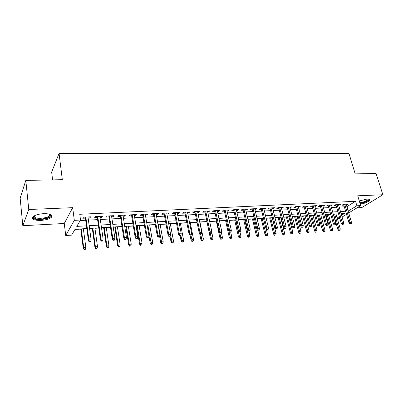 <?xml version="1.0" encoding="UTF-8"?>
<svg xmlns="http://www.w3.org/2000/svg" width="403" height="403" viewBox="0 0 403 403"><rect width="100%" height="100%" fill="white"/><g stroke="black" fill="none" stroke-linecap="round" stroke-linejoin="round"><path stroke-width="0.6" d="M40.774 220.416C45.806 220.048 49.362 219 51.438 217.272C53 214.885 50.42 213.676 43.69 213.65C38.633 213.998 35.046 215.036 32.915 216.764C31.353 219.232 33.973 220.451 40.774 220.416M360.267 204.25C365.168 203.283 368.367 201.928 369.863 200.18C370.206 199.339 369.334 198.946 367.244 199.001L359.269 200.956M86.801 228.561L75.079 229.247L71.598 235.14L65.724 235.513L74.313 220.355L80.519 220.033L76.766 226.39L86.438 225.846M64.258 223.494L72.686 207.671L28.769 209.5L25.812 180.413L20.15 198.15L22.825 225.71L64.258 223.494L65.724 235.513M52.592 179.884L51.665 172.061L59.065 153.447L349.003 153.548L355.204 173.889L376.085 173.471L382.85 194.75L357.713 195.798L360.675 205.59L348.721 212.945M357.073 207.807L361.834 207.555L382.85 194.75M339.81 218.275L337.276 218.436M74.963 229.448L80.751 229.106M83.381 228.954L86.831 228.753M89.572 228.592L92.307 228.43M94.937 228.274L98.775 228.053M101.516 227.891L103.662 227.766M106.281 227.609L110.503 227.363M113.238 227.201L114.81 227.111M117.429 226.954L122.018 226.688M124.749 226.526L125.766 226.466M128.381 226.315L133.317 226.028M136.043 225.866L136.531 225.836M139.141 225.685L144.415 225.373M149.715 225.065L155.316 224.738M160.107 224.456L166.021 224.108M170.323 223.856L176.539 223.489M180.368 223.267L186.871 222.884M190.241 222.688L197.032 222.29M199.959 222.118L206.941 221.71M209.696 221.549L216.346 221.156M219.504 220.97L225.594 220.612M229.141 220.406L234.702 220.083M238.621 219.852L243.659 219.554M247.946 219.303L252.48 219.041M257.114 218.769L261.159 218.532M266.136 218.24L269.703 218.028M275.007 217.716L278.12 217.534M280.634 217.388L281.113 217.358M283.737 217.207L286.407 217.051M288.916 216.905L289.717 216.854M292.331 216.703L294.563 216.572M297.066 216.426L298.18 216.361M300.789 216.204L302.603 216.099M305.096 215.953L306.512 215.872M309.111 215.716L310.522 215.635M313.01 215.489L314.713 215.388M317.307 215.237L318.32 215.177M320.803 215.031L322.788 214.915M325.377 214.764L326.007 214.728M328.48 214.582L330.742 214.451M333.321 214.3L333.578 214.285M28.769 209.5L22.825 225.71M88.126 217.983L89.945 217.892L90.61 216.824L83.401 217.177L82.761 218.25L85.396 218.119M100.004 217.383L101.737 217.298L102.448 216.235L95.37 216.587L94.685 217.65L97.279 217.524M111.671 216.799L113.314 216.718L114.064 215.66L107.117 216.008L106.392 217.066L108.946 216.935M123.122 216.225L124.683 216.144L125.474 215.101L118.653 215.434L117.888 216.487L120.401 216.361M134.365 215.66L135.841 215.585L136.672 214.547L129.978 214.875L129.172 215.917L131.65 215.796M145.402 215.106L146.803 215.036L147.674 214.003L141.095 214.325L140.249 215.363L142.697 215.242M156.248 214.557L157.573 214.492L158.475 213.469L152.017 213.786L151.135 214.814L153.543 214.693M166.897 214.023L168.152 213.963L169.089 212.945L162.747 213.258L161.83 214.28L164.202 214.159M177.365 213.499L178.549 213.439L179.521 212.426L173.285 212.734L172.333 213.751L174.675 213.635M187.652 212.98L188.765 212.925L189.768 211.923L183.642 212.225L182.655 213.232L184.967 213.116M197.757 212.472L198.805 212.421L199.838 211.424L193.818 211.721L192.8 212.724L195.077 212.608M207.691 211.973L208.678 211.923L209.741 210.935L203.822 211.227L202.774 212.22L205.021 212.109M217.459 211.484L218.381 211.439L219.474 210.452L213.655 210.739L212.577 211.731L214.794 211.615M227.065 211.001L227.927 210.955L229.045 209.978L223.322 210.26L222.219 211.243L224.406 211.137M236.511 210.527L237.312 210.487L238.455 209.515L232.828 209.792L231.7 210.769L233.856 210.658M245.795 210.059L246.54 210.023L247.714 209.056L242.178 209.328L241.024 210.301L243.15 210.195M254.933 209.6L255.623 209.565L256.817 208.608L251.371 208.875L250.192 209.837L252.293 209.731M263.92 209.147L264.559 209.117L265.779 208.165L260.419 208.427L259.215 209.384L261.29 209.283M272.766 208.704L274.589 207.726L269.32 207.988L268.091 208.94L270.141 208.835M281.465 208.265L283.264 207.298L278.075 207.555L276.831 208.502L278.851 208.396M290.034 207.837L291.802 206.875L286.694 207.127L285.425 208.069L287.425 207.968M298.462 207.414L300.205 206.462L295.177 206.709L293.888 207.641L295.862 207.545M306.764 206.996L308.476 206.054L303.53 206.296L302.22 207.223L304.169 207.127M314.929 206.588L316.622 205.651L311.751 205.893L310.421 206.815L312.345 206.714M322.974 206.18L324.642 205.253L319.841 205.49L318.496 206.407L320.4 206.311M330.898 205.782L332.535 204.865L327.815 205.097L326.45 206.009L328.329 205.913M338.701 205.394L340.313 204.477L335.664 204.709L334.283 205.616L336.137 205.52M346.882 206.689L355.537 201.304L79.759 214.275L80.519 220.033M80.222 220.537L85.683 220.255M88.413 220.114L97.581 219.635M100.312 219.494L109.258 219.031M111.984 218.889L120.729 218.436M123.449 218.295L131.983 217.852M134.703 217.711L143.04 217.277M145.75 217.136L153.901 216.713M156.606 216.572L164.57 216.159M167.265 216.018L175.048 215.615M177.743 215.474L185.35 215.081M188.035 214.94L195.47 214.552M198.15 214.416L205.419 214.038M208.094 213.897L215.202 213.53M217.872 213.389L224.819 213.031M227.483 212.89L234.279 212.537M236.934 212.401L243.583 212.054M246.228 211.918L252.731 211.58M255.371 211.444L261.733 211.112M264.368 210.976L270.589 210.653M273.214 210.517L279.304 210.2M281.924 210.064L287.883 209.756M290.492 209.62L296.326 209.318M298.93 209.182L304.638 208.885M307.232 208.749L312.824 208.462M315.408 208.326L320.879 208.039M323.458 207.908L328.813 207.631M331.387 207.495L336.631 207.223M339.195 207.092L344.328 206.825M346.389 205.006L347.975 204.099L343.396 204.326L342.001 205.228L343.835 205.132M72.686 207.671L74.313 220.355M355.537 201.304L356.882 205.787L360.675 205.59M25.812 180.413L62.319 179.693L59.065 153.447M341.563 215.293L344.464 213.489L341.099 213.686M338.53 213.837L333.276 214.144M330.702 214.295L325.332 214.608M322.748 214.759L317.267 215.081M314.672 215.232L309.071 215.56M306.466 215.711L300.749 216.048M298.139 216.199L292.291 216.542M289.671 216.693L283.697 217.046M281.072 217.197L274.967 217.555M272.332 217.711L266.096 218.073M263.456 218.23L257.074 218.602M254.429 218.758L247.905 219.136M245.251 219.292L238.586 219.68M235.921 219.837L229.106 220.24M226.436 220.396L219.464 220.799M216.789 220.96L209.661 221.373M206.976 221.529L199.686 221.957M196.996 222.113L189.536 222.552M186.841 222.708L179.209 223.156M176.504 223.312L168.696 223.771M165.986 223.927L157.996 224.395M155.281 224.557L147.105 225.03M144.385 225.191L136.013 225.68M133.287 225.841L124.718 226.34M121.988 226.501L113.213 227.015M110.477 227.176L101.491 227.7M98.75 227.861L89.547 228.4M337.155 218.023L339.346 216.668M346.515 214.305L342.071 217.041M348.177 211.096L356.882 205.787M89.179 225.69L98.367 225.171M101.103 225.02L110.079 224.511M112.81 224.36L121.575 223.867M124.3 223.71L132.864 223.227M135.584 223.076L143.947 222.602M146.662 222.451L154.833 221.993M157.543 221.836L165.522 221.388M168.227 221.237L176.03 220.799M178.731 220.643L186.352 220.214M189.047 220.063L196.498 219.645M199.183 219.494L206.467 219.081M209.147 218.93L216.27 218.532M218.945 218.381L225.907 217.988M228.577 217.837L235.387 217.454M238.047 217.303L244.707 216.93M247.356 216.779L253.875 216.411M256.52 216.26L262.892 215.902M265.532 215.756L271.763 215.404M274.398 215.257L280.498 214.91M283.118 214.764L289.087 214.426M291.701 214.28L297.545 213.953M300.154 213.802L305.872 213.484M308.471 213.333L314.068 213.021M316.657 212.875L322.138 212.567M324.722 212.421L330.082 212.119M332.661 211.973L337.91 211.676M340.48 211.53L345.618 211.243M347.043 206.684L348.338 211.091M346.333 204.18L346.57 204.996M338.686 204.558L338.928 205.379M330.928 204.941L331.165 205.772M323.05 205.334L323.282 206.165M315.05 205.726L315.282 206.568M306.925 206.129L307.157 206.976M298.678 206.538L298.905 207.389M290.296 206.951L290.518 207.812M281.783 207.374L282.004 208.24M273.133 207.802L273.35 208.673M264.343 208.235L264.559 209.117M255.411 208.673L255.623 209.565M246.334 209.127L246.54 210.023M237.105 209.58L237.312 210.487M227.725 210.044L227.927 210.955M218.184 210.517L218.381 211.439M208.482 210.996L208.678 211.923M198.614 211.484L198.805 212.421M188.579 211.978L188.765 212.925M178.368 212.482L178.549 213.439M167.975 212.996L168.152 213.963M157.402 213.519L157.573 214.492M146.637 214.053L146.803 215.036M135.68 214.592L135.841 215.585M124.522 215.147L124.683 216.144M113.162 215.706L113.314 216.718M101.591 216.28L101.737 217.298M89.804 216.864L89.945 217.892M343.593 204.316L349.033 222.93L350.066 222.32L344.772 204.261M350.489 223.62L349.915 223.957L350.686 223.907L351.26 223.569L350.489 223.62L350.066 222.32L351.446 222.229L346.147 204.19M349.033 222.93L349.915 223.957M351.26 223.569L351.446 222.229M338.757 230.511L340.056 230.133L338.757 230.511L337.91 229.503L338.888 228.924L340.248 228.823L336.001 213.988M339.301 230.189L334.646 214.064M337.91 229.503L333.538 214.129M340.248 228.823L340.056 230.133M368.579 199.037L368.609 199.062C369.974 200.049 364.337 202.795 359.98 203.298M359.808 202.744C363.954 202.049 366.725 200.931 368.12 199.389L368.176 199.001M360.06 203.56C364.932 202.603 368.115 201.253 369.606 199.51L369.667 199.359M49.937 214.255L50.597 215.071C51.831 218.063 37.383 220.637 34.154 217.983C33.363 217.398 33.313 216.728 33.998 215.978M34.225 215.852L34.683 217.282C37.061 219.242 47.337 218.179 49.443 215.776L49.907 214.582L49.69 214.179M32.975 218.255C35.958 220.673 48.672 219.338 51.277 216.371L51.856 215.444M335.901 204.699L341.296 223.458L342.318 222.844L337.069 204.638M342.746 224.154L342.177 224.491L342.958 224.441L343.527 224.098L342.746 224.154L342.318 222.844L343.719 222.748L338.465 204.568M341.296 223.458L342.177 224.491M343.527 224.098L343.719 222.748M328.092 205.082L333.442 223.992L334.45 223.373L329.246 205.026M334.883 224.693L334.324 225.035L335.674 224.642L334.883 224.693L334.45 223.373L335.875 223.277L330.661 204.956M333.442 223.992L334.324 225.035M335.674 224.642L335.875 223.277M320.163 205.475L325.463 224.531L326.46 223.912L321.307 205.419M326.898 225.247L326.344 225.589L327.699 225.191L326.898 225.247L326.46 223.912L327.906 223.816L322.743 205.349M325.463 224.531L326.344 225.589M327.699 225.191L327.906 223.816M312.113 205.873L317.363 225.086L318.345 224.461L313.242 205.817M318.788 225.801L318.239 226.148L319.604 225.745L318.788 225.801L318.345 224.461L319.816 224.365L314.703 205.747M317.363 225.086L318.239 226.148M319.604 225.745L319.816 224.365M331.145 231.08L332.45 230.697L331.145 231.08L330.299 230.063L331.266 229.483L332.646 229.383L328.435 214.426M331.684 230.758L327.065 214.507M330.299 230.063L325.962 214.572M332.646 229.383L332.45 230.697M323.423 231.654L324.732 231.277L323.423 231.654L322.576 230.632L323.528 230.053L324.929 229.947L320.758 214.88M323.952 231.332L319.362 214.96M322.576 230.632L318.279 215.021M324.929 229.947L324.732 231.277M315.579 232.244L316.894 231.861L315.579 232.244L314.733 231.211L315.675 230.627L317.096 230.521L312.965 215.333M316.103 231.916L311.549 215.414M314.733 231.211L310.476 215.479M317.096 230.521L316.894 231.861M307.615 232.838L308.935 232.45L307.615 232.838L306.774 231.796L307.701 231.211L309.146 231.105L305.056 215.796M308.134 232.511L303.62 215.882M306.774 231.796L302.562 215.943M309.146 231.105L308.935 232.45M303.938 206.276L309.131 225.645L310.098 225.02L305.051 206.22M310.547 226.37L310.008 226.718L311.378 226.315L310.547 226.37L310.098 225.02L311.595 224.919L306.532 206.15M309.131 225.645L310.008 226.718M311.378 226.315L311.595 224.919M299.535 233.443L300.86 233.055L299.535 233.443L298.688 232.395L299.605 231.801L301.071 231.695L297.026 216.265M300.044 233.115L295.57 216.351M298.688 232.395L294.522 216.411M301.071 231.695L300.86 233.055M295.636 206.689L300.769 226.214L301.726 225.584L296.729 206.633M302.179 226.944L301.645 227.292L302.487 227.237L303.021 226.889L302.179 226.944L301.726 225.584L303.242 225.484L298.235 206.558M300.769 226.214L301.645 227.292M303.021 226.889L303.242 225.484M291.324 234.057L292.654 233.664L291.324 234.057L290.482 232.999L291.384 232.405L292.875 232.294L288.875 216.743M291.827 233.725L287.394 216.829M290.482 232.999L286.362 216.89M292.875 232.294L292.654 233.664M287.198 207.102L292.276 226.793L293.218 226.159L288.276 207.051M293.676 227.529L293.152 227.881L294.533 227.473L293.676 227.529L293.218 226.159L294.759 226.053L289.807 206.976M292.276 226.793L293.152 227.881M294.533 227.473L294.759 226.053M282.992 234.677L284.327 234.284L282.992 234.677L282.15 233.614L283.037 233.015L284.548 232.904L280.594 217.227M283.485 234.35L279.093 217.313M282.15 233.614L278.08 217.373M284.548 232.904L284.327 234.284M278.629 207.53L283.647 227.378L284.568 226.743L279.692 207.474M285.032 228.128L284.518 228.476L285.384 228.42L285.903 228.068L285.032 228.128L284.568 226.743L286.135 226.637L281.249 207.399M283.647 227.378L284.518 228.476M285.903 228.068L286.135 226.637M274.524 235.312L275.864 234.914L274.524 235.312L273.687 234.239L274.559 233.634L276.095 233.523L272.186 217.716M275.007 234.979L270.66 217.806M273.687 234.239L269.662 217.867M276.095 233.523L275.864 234.914M269.924 207.958L274.871 227.977L275.783 227.337L270.967 207.908M276.251 228.733L275.743 229.085L276.629 229.025L277.133 228.667L276.251 228.733L275.783 227.337L277.375 227.227L272.549 207.827M274.871 227.977L275.743 229.085M277.133 228.667L277.375 227.227M265.925 235.957L267.27 235.554L265.925 235.957L265.088 234.873L265.945 234.269L267.506 234.153L266.247 228.954M266.403 235.619L262.096 218.31M265.088 234.873L261.119 218.366M267.506 234.153L267.27 235.554M261.079 208.396L265.96 228.582L266.851 227.937L262.101 208.346M267.325 229.347L266.826 229.7L267.723 229.639L268.222 229.282L267.325 229.347L266.851 227.937L268.469 227.831L263.708 208.265M265.96 228.582L266.826 229.7M268.222 229.282L268.469 227.831M257.185 236.606L258.535 236.208L257.185 236.606L256.353 235.513L257.195 234.909L258.781 234.793L257.703 230.254M257.653 236.274L253.401 218.814M256.353 235.513L252.439 218.874M258.781 234.793L258.535 236.208M252.082 208.84L256.897 229.201L257.769 228.551L253.089 208.789M258.247 229.967L257.764 230.33L259.164 229.906L258.247 229.967L257.769 228.551L259.416 228.441L254.721 208.709M256.897 229.201L257.764 230.33M259.164 229.906L259.416 228.441M248.308 237.271L249.664 236.868L248.308 237.271L247.477 236.168L248.303 235.559L249.915 235.443L248.873 230.944M248.767 236.934L244.566 219.333M247.477 236.168L243.619 219.388M249.915 235.443L249.664 236.868M242.944 209.293L247.684 229.826L248.54 229.176L243.926 209.243M249.024 230.607L248.545 230.964L249.956 230.541L249.024 230.607L248.54 229.176L250.213 229.06L245.588 209.162M247.684 229.826L248.545 230.964M249.956 230.541L250.213 229.06M239.286 237.946L240.646 237.538L239.286 237.946L238.46 236.833L239.266 236.218L240.903 236.103L239.881 231.564M239.74 237.609L235.584 219.857M238.46 236.833L234.662 219.912M240.903 236.103L240.646 237.538M230.118 238.631L231.483 238.223L230.118 238.631L229.292 237.508L230.083 236.893L231.745 236.773L230.723 232.113M230.561 238.289L228.828 231.166M229.292 237.508L225.559 220.446M231.745 236.773L231.483 238.223M220.799 239.327L222.169 238.914L220.799 239.327L219.978 238.198L220.748 237.579L222.441 237.453L221.378 232.506L219.952 232.939L221.378 232.506L221.655 230.99L217.262 210.562M221.232 238.984L219.675 232.561M219.978 238.198L216.305 220.985M222.441 237.453L222.169 238.914M233.649 209.751L238.314 230.466L239.155 229.811L234.617 209.706M239.644 231.251L239.175 231.614L240.117 231.549L240.586 231.186L239.644 231.251L239.155 229.811L240.853 229.695L236.304 209.62M238.314 230.466L239.175 231.614M240.586 231.186L240.853 229.695M224.204 210.22L228.788 231.11L229.609 230.456L225.146 210.17M230.103 231.906L229.645 232.269L231.065 231.841L230.103 231.906L229.609 230.456L231.337 230.335L226.864 210.089M228.788 231.11L229.645 232.269M231.065 231.841L231.337 230.335M214.598 210.693L219.096 231.77L219.897 231.11L215.519 210.648M220.401 232.576L219.897 231.11L221.655 230.99M219.096 231.77L219.952 232.939M211.328 240.037L212.698 239.619L211.328 240.037L210.507 238.893L211.258 238.274L212.975 238.148L211.721 232.133M211.746 239.689L210.285 233.609M210.507 238.893L206.905 221.534M212.975 238.148L212.698 239.619M204.83 211.177L209.243 232.44L210.018 231.775L205.721 211.132M210.527 233.256L210.094 233.624L211.086 233.554L211.52 233.186L210.527 233.256L210.018 231.775L211.812 231.654L207.5 211.046M209.243 232.44L210.094 233.624M211.52 233.186L211.812 231.654M201.696 240.757L203.072 240.339L201.696 240.757L200.875 239.604L201.611 238.979L203.359 238.848L199.923 221.942M202.105 240.41L200.659 234.274M200.875 239.604L199.712 233.826M203.359 238.848L203.072 240.339M194.891 211.666L199.213 233.125L199.969 232.455L195.762 211.625M200.482 233.947L200.059 234.314L201.072 234.244L201.495 233.876L200.482 233.947L199.969 232.455L201.792 232.329L197.566 211.535M199.213 233.125L200.059 234.314M201.495 233.876L201.792 232.329M191.899 241.488L193.284 241.065L191.899 241.488L191.087 240.329L191.798 239.694L193.576 239.568L190.211 222.511M192.296 241.14L190.866 234.954L191.294 234.576L189.853 235.02L190.881 234.949M191.087 240.329L190.045 235.009M193.576 239.568L193.284 241.065M184.781 212.169L189.012 233.821L189.742 233.146L185.627 212.124M190.261 234.647L189.742 233.146L191.596 233.02L187.466 212.033M189.012 233.821L189.853 235.02M191.294 234.576L191.596 233.02M181.939 242.233L183.33 241.81L181.939 242.233L181.128 241.059L181.818 240.43L183.627 240.294L180.332 223.091M182.322 241.886L180.851 235.347M181.128 241.059L180.111 235.695M183.627 240.294L183.33 241.81M174.494 212.673L178.625 234.526L179.335 233.846L175.315 212.633M179.864 235.367L179.466 235.74L180.514 235.669L180.912 235.292L179.864 235.367L179.335 233.846L181.224 233.72L177.184 212.542M178.625 234.526L179.466 235.74M180.912 235.292L181.224 233.72M171.809 242.989L173.199 242.561L171.809 242.989L171.003 241.805L171.668 241.17L173.507 241.034L170.288 223.675M172.177 242.641L170.54 235.045M171.003 241.805L170.001 236.354M173.507 241.034L173.199 242.561M164.026 213.192L168.056 235.246L168.741 234.561L164.817 213.152M169.275 236.093L168.892 236.47L170.343 236.022L169.275 236.093L168.741 234.561L170.665 234.435L166.721 213.061M168.056 235.246L168.892 236.47M170.343 236.022L170.665 234.435M161.497 243.76L162.898 243.331L161.497 243.76L160.696 242.566L161.341 241.926L163.215 241.79L160.077 224.275M161.86 243.407L158.218 224.38M160.696 242.566L159.628 236.541M163.215 241.79L162.898 243.331M153.372 213.721L157.296 235.977L157.956 235.292L154.137 213.681M158.495 236.833L158.127 237.216L159.583 236.763L158.495 236.833L157.956 235.292L159.91 235.161L156.072 213.585M157.296 235.977L158.127 237.216M159.583 236.763L159.91 235.161M151.014 244.545L152.415 244.112L151.014 244.545L150.213 243.341L150.833 242.697L152.737 242.556L149.684 224.884M151.357 244.188L147.795 224.995M150.213 243.341L148.954 235.967M152.737 242.556L152.415 244.112M142.526 214.255L146.339 236.722L146.974 236.032L143.261 214.22M147.523 237.589L147.166 237.971L148.274 237.896L148.626 237.513L147.523 237.589L146.974 236.032L148.969 235.896L145.236 214.124M146.339 236.722L147.166 237.971M148.626 237.513L148.969 235.896M140.34 245.341L141.75 244.908L140.34 245.341L139.549 244.127L140.143 243.477L142.078 243.336L139.111 225.499M140.672 244.989L140.143 243.477L137.186 225.615M139.549 244.127L136.501 225.655M142.078 243.336L141.75 244.908M131.489 214.799L135.186 237.483L135.791 236.788L132.194 214.769M136.345 238.359L136.007 238.742L137.131 238.667L137.473 238.284L136.345 238.359L135.791 236.788L137.821 236.652L134.199 214.668M135.186 237.483L136.007 238.742M137.473 238.284L137.821 236.652M120.245 215.358L123.822 238.254L124.401 237.558L120.92 215.323M124.96 239.145L124.638 239.528L125.786 239.453L126.109 239.065L124.96 239.145L124.401 237.558L126.466 237.417L122.96 215.222M123.822 238.254L124.638 239.528M126.109 239.065L126.466 237.417M108.795 215.922L112.251 239.044L112.795 238.339L109.435 215.892M113.364 239.941L113.057 240.329L114.225 240.248L114.533 239.861L113.364 239.941L112.795 238.339L114.9 238.198L111.515 215.786M112.251 239.044L113.057 240.329M114.533 239.861L114.9 238.198M129.479 246.157L130.889 245.714L129.479 246.157L128.693 244.928L129.257 244.278L131.232 244.132L128.35 226.128M129.796 245.795L129.257 244.278L126.396 226.244M128.693 244.928L125.736 226.285M131.232 244.132L130.889 245.714M118.422 246.984L119.842 246.54L118.724 246.621L118.422 246.984L117.641 245.739L118.18 245.089L120.19 244.938L117.399 226.768M118.724 246.621L118.18 245.089L115.409 226.884M117.641 245.739L114.784 226.924M120.19 244.938L119.842 246.54M107.168 247.825L108.301 247.739L108.588 247.377L107.45 247.462L107.168 247.825L106.392 246.571L106.901 245.916L108.946 245.765L106.256 227.423M107.45 247.462L106.901 245.916L104.226 227.539M106.392 246.571L103.631 227.574M108.946 245.765L108.588 247.377M97.133 216.502L100.458 239.845L100.972 239.14L97.738 216.471M101.546 240.757L101.259 241.145L102.448 241.065L102.74 240.672L101.546 240.757L100.972 239.14L103.118 238.994L99.858 216.366M100.458 239.845L101.259 241.145M102.74 240.672L103.118 238.994M95.707 248.681L96.861 248.596L97.133 248.228L95.974 248.313L95.707 248.681L94.937 247.417L95.415 246.757L97.501 246.601L94.912 228.083M95.974 248.313L95.415 246.757L92.846 228.204M94.937 247.417L92.282 228.239M97.501 246.601L97.133 248.228M85.255 217.086L88.438 240.662L88.922 239.951L85.819 217.061M89.501 241.583L89.234 241.976L90.448 241.891L90.72 241.503L89.501 241.583L88.922 239.951L91.108 239.805L87.985 216.95M88.438 240.662L89.234 241.976M90.72 241.503L91.108 239.805M84.031 249.553L85.209 249.467L85.461 249.099L84.282 249.185L84.031 249.553L83.27 248.273L83.718 247.613L85.844 247.457L83.356 228.763M84.282 249.185L83.718 247.613L81.255 228.884M83.27 248.273L80.726 228.914M85.844 247.457L85.461 249.099M51.438 217.272L51.327 216.315M367.994 198.996L368.12 199.389M49.907 214.582L50.597 215.071M49.247 214.064L49.443 215.776"/></g></svg>
